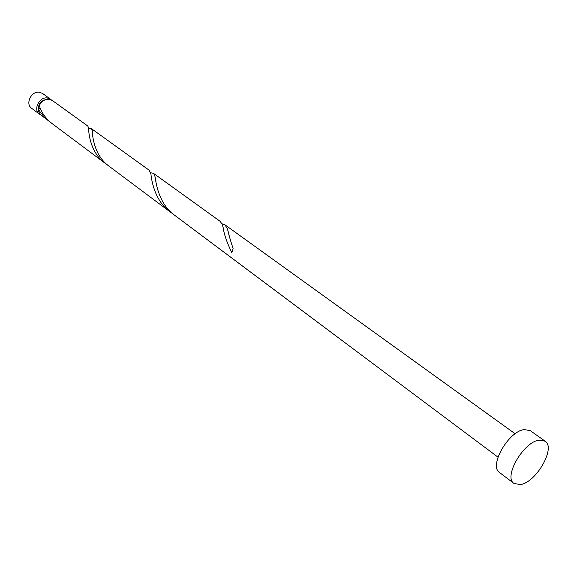 <?xml version="1.0" encoding="UTF-8"?>
<svg xmlns="http://www.w3.org/2000/svg" width="577" height="577" viewBox="0 0 577 577"><rect width="100%" height="100%" fill="white"/><g stroke="black" fill="none" stroke-linecap="round" stroke-linejoin="round"><path stroke-width="0.87" d="M39.467 114.145L31.584 108.252C25.085 103.983 31.201 90.993 39.171 92.183L42.482 93.402L50.466 99.15L47.141 97.939C39.135 96.763 32.947 109.868 39.467 114.145L40.397 114.729M45.323 99.734C40.592 101.062 38.313 104.185 38.479 109.089L38.753 111.765L40.145 114.448L50.379 122.23M514.035 483.512L499.559 472.52C488.575 466.007 508.647 430.983 524.32 429.577L530.285 430.666L545.106 441.181C556.091 447.608 536.35 482.285 520.562 484.572L514.035 483.512C503.151 477.092 523.541 441.73 539.178 440.15L545.106 441.181M497.987 457.157L174.752 215.351C158.156 203.558 155.884 181.582 154.831 175.653L153.439 173.302L150.626 172.747M153.439 173.302L220.053 221.272L222.116 224.179L223.176 227.619C224.006 234.125 226.898 242.491 231.839 252.726L233.108 248.564C230.317 240.14 228.463 233.663 227.554 229.127L224.943 224.792L221.943 223.782M40.152 107.971L38.471 109.089L40.123 111.909L44.321 117.196L48.641 121.011M105.302 163.399L52.038 123.55C45.576 118.364 41.328 112.378 39.301 105.584C41.479 101.285 44.681 99.165 48.915 99.215L52.247 100.434L87.769 126.01L88.584 127.863C88.562 132.681 90.192 152.674 105.302 163.399L107.279 164.784M91.447 128.664L149.227 170.265L150.95 174.196C151.664 181.423 155.177 201.265 170.28 212.011L109.176 166.299C93.943 155.48 92.334 135.343 92.277 130.503L91.447 128.664L88.67 128.613M170.28 212.011L172.566 213.605M51.303 99.871L50.466 99.15M224.943 224.792L515.16 433.774M227.554 229.127L229.444 236.664M154.831 175.653L156.035 182.166M92.06 129.594L92.717 135.097M89.428 128.462L88.714 129.039"/></g></svg>
